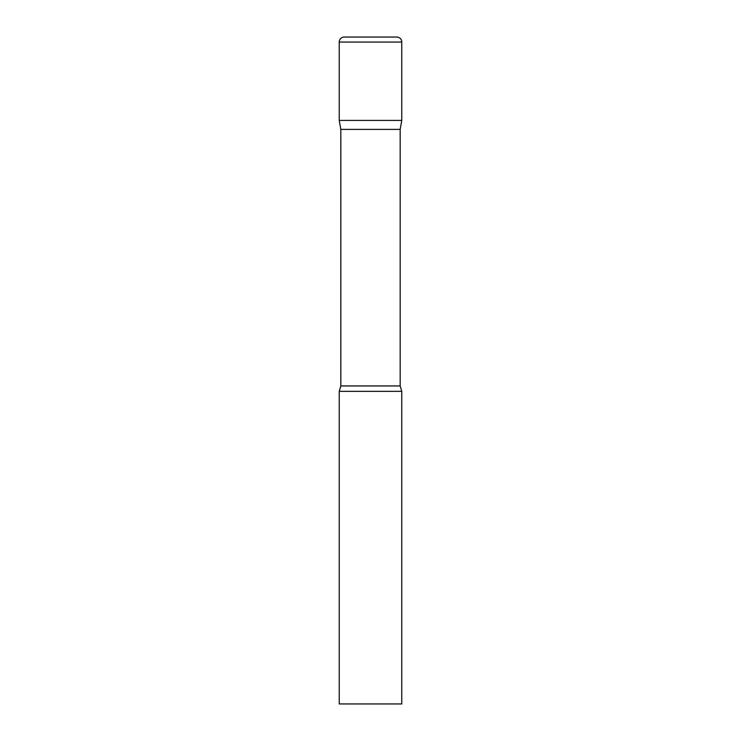 <?xml version="1.0" encoding="UTF-8"?>
<svg xmlns="http://www.w3.org/2000/svg" width="741" height="741" viewBox="0 0 741 741"><rect width="100%" height="100%" fill="white"/><g stroke="black" fill="none" stroke-linecap="round" stroke-linejoin="round"><path stroke-width="1.11" d="M400.177 129.397L400.177 385.941L340.823 385.941L340.823 129.397L400.177 129.397L401.761 120.413L339.239 120.413L401.761 120.413L401.761 42.052A5.002 5.002 0 0 0 396.759 37.05L344.241 37.05A5.002 5.002 0 0 0 339.239 42.052L401.761 42.052M340.823 129.397L339.239 120.413L339.239 42.052M370.5 391.341L339.239 391.341L339.239 703.95L401.761 703.95L401.761 391.341L370.5 391.341M340.823 385.941L339.239 391.341M400.177 385.941L401.761 391.341"/></g></svg>
